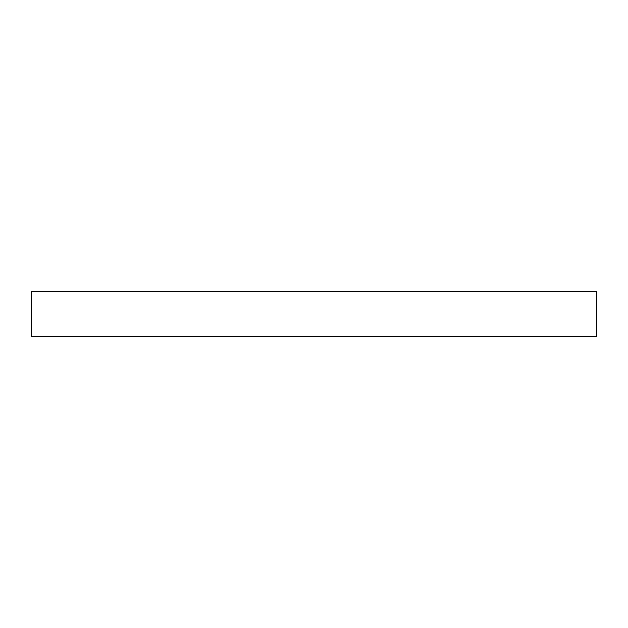 <?xml version="1.0" encoding="UTF-8"?>
<svg xmlns="http://www.w3.org/2000/svg" width="628" height="628" viewBox="0 0 628 628"><rect width="100%" height="100%" fill="white"/><g stroke="black" fill="none" stroke-linecap="round" stroke-linejoin="round"><path stroke-width="0.94" d="M31.4 291.392L31.4 336.608L596.6 336.608L596.6 291.392L31.4 291.392"/></g></svg>
